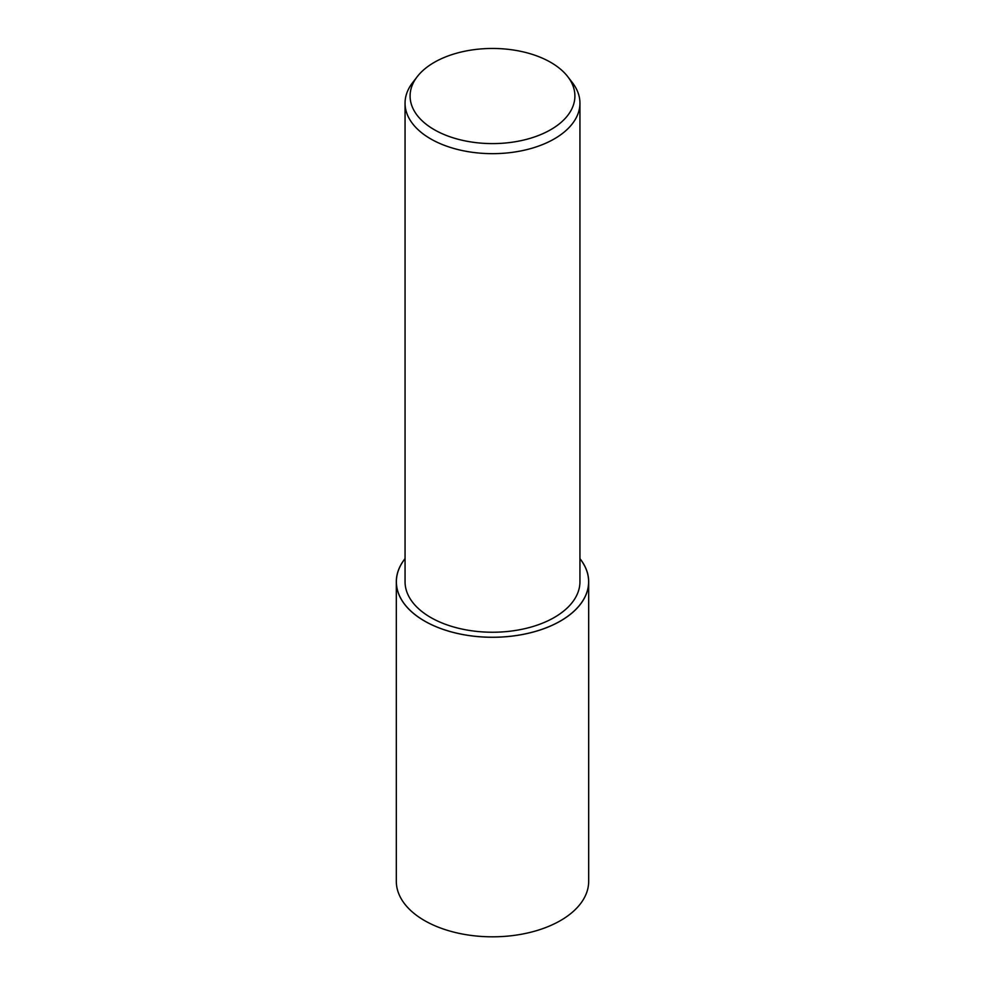 <?xml version="1.0" encoding="UTF-8"?>
<svg xmlns="http://www.w3.org/2000/svg" width="985" height="985" viewBox="0 0 985 985"><rect width="100%" height="100%" fill="white"/><g stroke="black" fill="none" stroke-linecap="round" stroke-linejoin="round"><path stroke-width="1.48" d="M579.943 558.63A96.185 55.529 180 0 1 588.685 581.753A96.185 55.529 180 0 1 560.514 621.018A96.185 55.529 180 0 1 455.698 633.059A96.185 55.529 180 0 1 396.315 581.753A96.185 55.529 180 0 1 405.057 558.63M588.685 581.753L588.685 881.279A96.185 55.529 180 0 1 560.514 920.556A96.185 55.529 180 0 1 455.686 932.586A96.185 55.529 180 0 1 396.315 881.279L396.315 581.753M567.717 76.608L572.322 82.568A87.443 50.481 180 0 1 579.943 103.166A87.443 50.481 180 0 1 554.333 138.873A87.443 50.481 180 0 1 459.035 149.819A87.443 50.481 180 0 1 405.057 103.166A87.443 50.481 180 0 1 412.678 82.568L417.283 76.608A82.395 47.563 180 0 1 434.237 62.387A82.395 47.563 180 0 1 567.717 76.608A82.395 47.563 180 0 1 550.763 129.663A82.395 47.563 180 0 1 445.774 135.216A82.395 47.563 180 0 1 417.283 76.608M579.943 103.166L579.943 581.753A87.443 50.481 180 0 1 554.333 617.447A87.443 50.481 180 0 1 459.035 628.393A87.443 50.481 180 0 1 405.057 581.753L405.057 103.166M579.943 558.704A96.124 55.505 180 0 1 560.477 620.993A96.124 55.505 180 0 1 437.672 627.346A96.124 55.505 180 0 1 405.057 558.704"/></g></svg>
